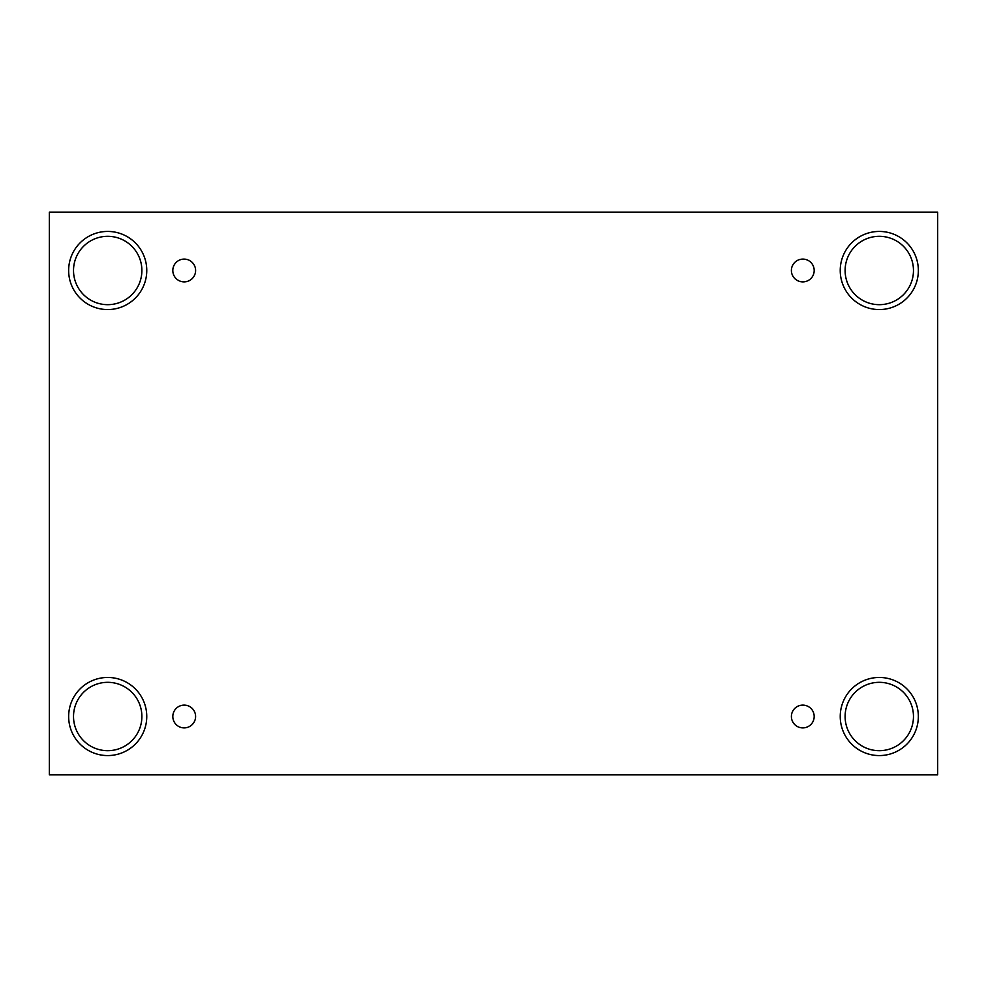 <?xml version="1.0" encoding="UTF-8"?>
<svg xmlns="http://www.w3.org/2000/svg" width="987" height="987" viewBox="0 0 987 987"><rect width="100%" height="100%" fill="white"/><g stroke="black" fill="none" stroke-linecap="round" stroke-linejoin="round"><path stroke-width="1.48" d="M937.65 212.131L49.35 212.131L49.35 774.869L937.65 774.869L937.65 212.131M184.211 727.9A11.4 11.4 0 0 1 174.341 710.813A11.4 11.4 0 0 1 194.081 710.813A11.4 11.4 0 0 1 184.211 727.9M802.789 727.9A11.4 11.4 0 0 1 792.919 710.813A11.4 11.4 0 0 1 812.659 710.813A11.4 11.4 0 0 1 802.789 727.9M802.789 281.887A11.4 11.4 0 0 1 792.919 264.787A11.4 11.4 0 0 1 812.659 264.787A11.4 11.4 0 0 1 802.789 281.887M184.211 281.887A11.4 11.4 0 0 1 174.341 264.787A11.4 11.4 0 0 1 194.081 264.787A11.4 11.4 0 0 1 184.211 281.887M879.294 755.573A39.073 39.073 0 0 1 845.464 696.982A39.073 39.073 0 0 1 913.123 696.982A39.073 39.073 0 0 1 879.294 755.573M107.706 755.573A39.073 39.073 0 0 1 73.877 696.982A39.073 39.073 0 0 1 141.536 696.982A39.073 39.073 0 0 1 107.706 755.573M107.706 309.56A39.073 39.073 0 0 1 73.877 250.957A39.073 39.073 0 0 1 141.536 250.957A39.073 39.073 0 0 1 107.706 309.56M879.294 309.56A39.073 39.073 0 0 1 845.464 250.957A39.073 39.073 0 0 1 913.123 250.957A39.073 39.073 0 0 1 879.294 309.56M845.106 270.487A34.187 34.187 0 0 1 896.381 240.89A34.187 34.187 0 0 1 896.381 300.097A34.187 34.187 0 0 1 845.106 270.487M73.519 270.487A34.187 34.187 0 0 1 124.794 240.89A34.187 34.187 0 0 1 124.794 300.097A34.187 34.187 0 0 1 73.519 270.487M73.519 716.513A34.187 34.187 0 0 1 124.794 686.903A34.187 34.187 0 0 1 124.794 746.11A34.187 34.187 0 0 1 73.519 716.513M845.106 716.513A34.187 34.187 0 0 1 896.381 686.903A34.187 34.187 0 0 1 896.381 746.11A34.187 34.187 0 0 1 845.106 716.513"/></g></svg>
